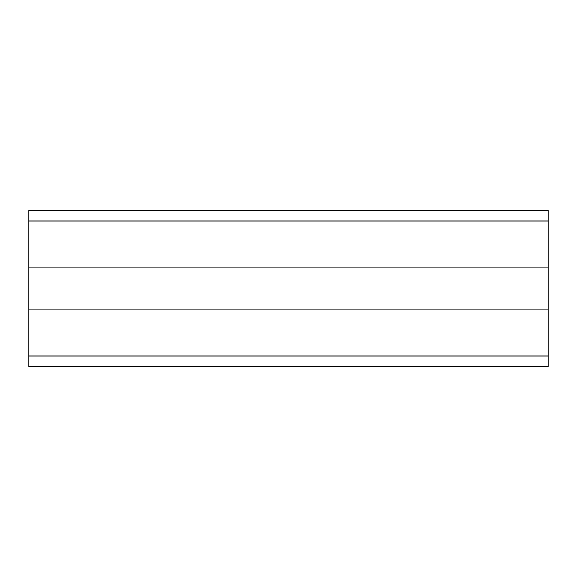 <?xml version="1.0" encoding="UTF-8"?>
<svg xmlns="http://www.w3.org/2000/svg" width="577" height="577" viewBox="0 0 577 577"><rect width="100%" height="100%" fill="white"/><g stroke="black" fill="none" stroke-linecap="round" stroke-linejoin="round"><path stroke-width="0.87" d="M548.15 267.209L548.15 356.009L28.85 356.009L28.85 267.209L548.15 267.209L548.15 210.605L28.85 210.605L28.85 220.991L548.15 220.991M28.85 356.009L28.85 366.395L548.15 366.395L548.15 356.009M548.15 309.791L28.85 309.791M28.85 267.209L28.85 220.991"/></g></svg>
